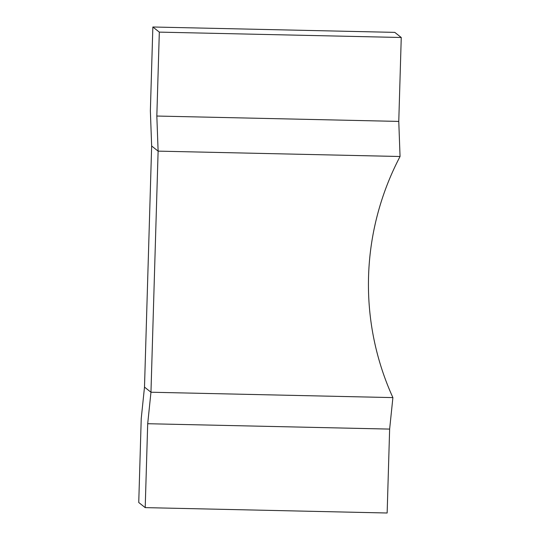 <?xml version="1.0" encoding="UTF-8"?>
<svg xmlns="http://www.w3.org/2000/svg" width="540" height="540" viewBox="0 0 540 540"><rect width="100%" height="100%" fill="white"/><g stroke="black" fill="none" stroke-linecap="round" stroke-linejoin="round"><path stroke-width="0.81" d="M150.363 110.909L152.854 27L394.794 32.373L401.254 37.496L398.77 121.412L400.052 156.506L158.119 151.133L151.652 146.003L150.363 110.909M152.854 27L159.32 32.123L156.83 116.039L398.77 121.412M159.32 32.123L401.254 37.496M156.83 116.039L158.119 151.133L400.052 156.506A274.651 272.525 -51.6 0 0 392.897 397.602L389.637 429.091L387.146 513L145.206 507.627L138.746 502.504L141.23 418.588L144.497 387.106L150.964 392.229L392.897 397.602L150.964 392.229L147.697 423.718L145.206 507.627M147.697 423.718L389.637 429.091M151.652 146.003L144.497 387.106L150.964 392.229L158.119 151.133L151.652 146.003"/></g></svg>
